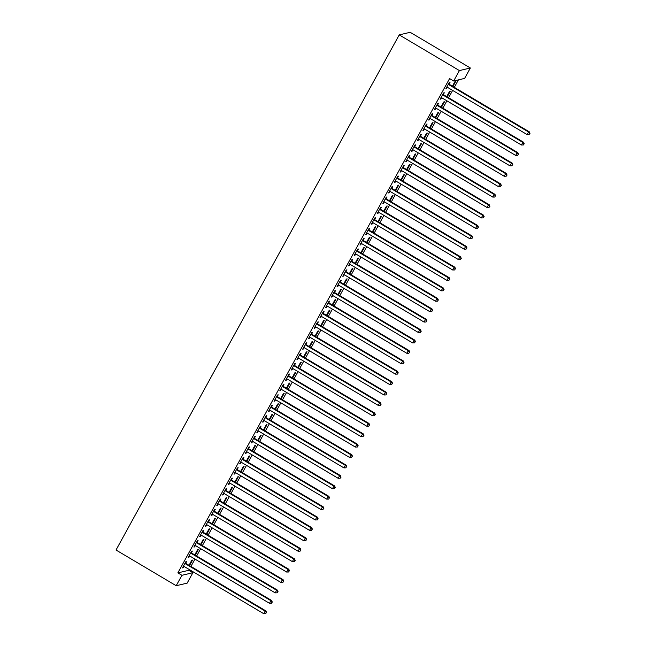 <?xml version="1.0" encoding="UTF-8"?>
<svg xmlns="http://www.w3.org/2000/svg" width="646" height="646" viewBox="0 0 646 646"><rect width="100%" height="100%" fill="white"/><g stroke="black" fill="none" stroke-linecap="round" stroke-linejoin="round"><path stroke-width="0.97" d="M177.844 572.881L181.922 575.303L176.196 585.72L116.022 550.021L399.228 34.884L410.178 32.3L470.353 67.992L464.627 78.408L453.67 80.992L449.592 78.57L177.844 572.881L188.793 570.305L189.238 569.506M190.917 566.437L194.963 559.089M196.642 556.02L200.688 548.672M202.376 545.604L206.413 538.255M208.101 535.195L212.138 527.847M213.826 524.778L217.864 517.43M219.551 514.361L223.589 507.013M225.276 503.945L229.314 496.596M231.002 493.528L235.039 486.18M236.727 483.119L240.764 475.763M242.452 472.702L246.489 465.354M248.177 462.286L252.223 454.937M253.902 451.869L257.948 444.521M259.627 441.452L263.673 434.104M265.353 431.035L269.398 423.687M271.086 420.627L275.123 413.27M276.811 410.21L280.849 402.862M282.536 399.793L286.574 392.445M288.261 389.376L292.299 382.028M293.987 378.96L298.024 371.611M299.712 368.543L303.749 361.195M305.437 358.134L309.474 350.786M311.162 347.718L315.2 340.369M316.887 337.301L320.933 329.953M322.612 326.884L326.658 319.536M328.338 316.467L332.383 309.119M334.071 306.059L338.108 298.702M339.796 295.642L343.834 288.294M345.521 285.225L349.559 277.877M351.246 274.808L355.284 267.46M356.972 264.392L361.009 257.043M362.697 253.975L366.734 246.627M368.422 243.566L372.459 236.21M374.147 233.149L378.185 225.801M379.872 222.733L383.918 215.384M385.597 212.316L389.643 204.968M391.323 201.899L395.368 194.551M397.048 191.482L401.093 184.134M402.781 181.074L406.819 173.726M408.506 170.657L412.544 163.309M414.231 160.24L418.269 152.892M419.957 149.824L423.994 142.475M425.682 139.407L429.719 132.059M431.407 128.99L435.444 121.642M437.132 118.581L441.17 111.233M442.857 108.165L446.895 100.816M448.582 97.748L452.628 90.4M454.308 87.331L458.41 79.878M188.793 570.305L192.879 572.719L187.146 583.136L176.196 585.72M195.237 555.189L198.274 549.665L197.531 549.835L194.753 554.898M191.426 552.742L192.355 551.062L191.612 551.232L188.18 557.482L188.915 557.312L189.666 555.948M206.688 534.355L209.724 528.832L208.989 529.009L206.203 534.064M202.876 531.916L203.805 530.229L203.062 530.406L199.63 536.648L200.373 536.479L201.116 535.122M218.138 513.53L221.174 508.006L220.439 508.176L217.654 513.239M214.327 511.083L215.255 509.395L214.52 509.573L211.08 515.823L211.823 515.645L212.566 514.289M229.596 492.696L232.633 487.173L231.89 487.342L229.104 492.405M225.785 490.249L226.706 488.57L225.971 488.739L222.531 494.989L223.274 494.82L224.017 493.455M241.047 471.863L244.083 466.339L243.34 466.517L240.562 471.58M237.235 469.424L238.164 467.736L237.421 467.914L233.981 474.164L234.724 473.986L235.475 472.63M252.497 451.037L255.533 445.514L254.79 445.683L252.013 450.747M248.686 448.59L249.614 446.903L248.871 447.08L245.44 453.33L246.174 453.153L246.925 451.796M263.948 430.204L266.984 424.68L266.241 424.858L263.463 429.913M260.136 427.765L261.065 426.077L260.322 426.247L256.89 432.497L257.625 432.327L258.376 430.963M275.398 409.37L278.434 403.847L277.699 404.025L274.913 409.088M271.586 406.932L272.515 405.244L271.772 405.422L268.34 411.672L269.083 411.494L269.826 410.137M286.848 388.545L289.884 383.021L289.15 383.191L286.364 388.254M283.037 386.098L283.965 384.41L283.231 384.588L279.791 390.838L280.534 390.66L281.276 389.304M298.307 367.711L301.343 362.188L300.6 362.366L297.814 367.421M294.495 365.273L295.416 363.585L294.681 363.755L291.241 370.005L291.984 369.835L292.727 368.47M309.757 346.878L312.793 341.354L312.05 341.532L309.272 346.595M305.946 344.439L306.874 342.751L306.131 342.929L302.691 349.179L303.434 349.001L304.185 347.645M321.207 326.052L324.244 320.529L323.501 320.699L320.723 325.762M317.396 323.606L318.325 321.926L317.582 322.096L314.15 328.346L314.885 328.168L315.636 326.811M332.658 305.219L335.694 299.696L334.951 299.873L332.173 304.928M328.846 302.78L329.775 301.093L329.032 301.262L325.6 307.512L326.335 307.343L327.086 305.978M344.108 284.385L347.144 278.862L346.409 279.04L343.624 284.103M340.297 281.947L341.225 280.259L340.482 280.437L337.05 286.687L337.793 286.509L338.536 285.152M355.558 263.56L358.595 258.037L357.86 258.206L355.074 263.269M351.755 261.113L352.676 259.434L351.941 259.603L348.501 265.853L349.244 265.676L349.987 264.319M367.017 242.726L370.053 237.203L369.31 237.381L366.524 242.436M363.205 240.288L364.126 238.6L363.391 238.778L359.951 245.02L360.694 244.85L361.445 243.485M378.467 221.893L381.503 216.37L380.76 216.547L377.983 221.61M374.656 219.454L375.584 217.767L374.841 217.944L371.41 224.194L372.144 224.017L372.895 222.66M389.918 201.067L392.954 195.544L392.211 195.714L389.433 200.777M386.106 198.621L387.035 196.941L386.292 197.111L382.86 203.361L383.595 203.191L384.346 201.827M401.368 180.234L404.404 174.711L403.661 174.888L400.883 179.943M397.556 177.795L398.485 176.108L397.742 176.285L394.31 182.527L395.053 182.358L395.796 181.001M412.818 159.4L415.854 153.885L415.12 154.055L412.334 159.118M409.007 156.962L409.935 155.274L409.201 155.452L405.761 161.702L406.504 161.524L407.246 160.168M424.269 138.575L427.305 133.052L426.57 133.221L423.784 138.284M420.465 136.128L421.386 134.449L420.651 134.618L417.211 140.868L417.954 140.699L418.697 139.334M435.727 117.742L438.763 112.218L438.02 112.396L435.234 117.459M431.916 115.303L432.836 113.615L432.101 113.793L428.661 120.043L429.404 119.865L430.155 118.509M447.177 96.916L450.214 91.393L449.471 91.562L446.693 96.625M443.366 94.469L444.295 92.782L443.552 92.959L440.12 99.209L440.855 99.032L441.606 97.675M449.091 84.053L450.02 82.373L449.277 82.543L445.845 88.793L446.58 88.615L447.331 87.258M452.903 86.499L455.939 80.976L455.196 81.146L452.418 86.209M437.641 104.886L438.569 103.198L437.827 103.376L434.387 109.626L435.129 109.449L435.88 108.092M441.452 107.325L444.488 101.802L443.745 101.979L440.968 107.042M426.19 125.72L427.111 124.032L426.376 124.202L422.936 130.452L423.679 130.282L424.422 128.917M430.002 128.158L433.038 122.635L432.295 122.813L429.509 127.868M414.732 146.545L415.661 144.857L414.926 145.035L411.486 151.285L412.229 151.107L412.972 149.751M418.543 148.992L421.58 143.469L420.845 143.638L418.059 148.701M403.282 167.379L404.21 165.691L403.467 165.869L400.035 172.119L400.778 171.941L401.521 170.584M407.093 169.817L410.129 164.294L409.394 164.472L406.609 169.535M391.831 188.212L392.76 186.524L392.017 186.694L388.585 192.944L389.32 192.774L390.071 191.41M395.643 190.651L398.679 185.127L397.936 185.305L395.158 190.36M380.381 209.038L381.31 207.35L380.567 207.528L377.135 213.778L377.87 213.6L378.621 212.243M384.192 211.484L387.229 205.961L386.486 206.131L383.708 211.194M368.931 229.871L369.859 228.183L369.116 228.361L365.676 234.611L366.419 234.433L367.17 233.077M372.742 232.31L375.778 226.786L375.035 226.964L372.257 232.027M357.48 250.705L358.401 249.017L357.666 249.186L354.226 255.436L354.969 255.267L355.712 253.902M361.292 253.143L364.328 247.62L363.585 247.798L360.799 252.852M346.022 271.53L346.95 269.842L346.216 270.02L342.776 276.27L343.519 276.092L344.261 274.736M349.833 273.977L352.869 268.453L352.135 268.623L349.349 273.686M334.571 292.363L335.5 290.676L334.757 290.853L331.325 297.103L332.068 296.926L332.811 295.569M338.383 294.802L341.419 289.279L340.684 289.456L337.898 294.519M323.121 313.189L324.05 311.509L323.307 311.679L319.875 317.929L320.61 317.759L321.361 316.395M326.933 315.636L329.969 310.112L329.226 310.282L326.448 315.345M311.671 334.022L312.599 332.335L311.856 332.512L308.425 338.762L309.159 338.585L309.91 337.228M315.482 336.469L318.518 330.946L317.775 331.115L314.998 336.178M300.22 354.856L301.149 353.168L300.406 353.346L296.966 359.588L297.709 359.418L298.46 358.062M304.032 357.295L307.068 351.771L306.325 351.949L303.539 357.004M288.77 375.681L289.691 374.002L288.956 374.171L285.516 380.421L286.259 380.252L287.002 378.887M292.573 378.128L295.61 372.605L294.875 372.774L292.089 377.837M277.312 396.515L278.24 394.827L277.505 395.005L274.065 401.255L274.808 401.077L275.551 399.721M281.123 398.953L284.159 393.43L283.424 393.608L280.639 398.671M265.861 417.348L266.79 415.661L266.047 415.838L262.615 422.08L263.358 421.911L264.101 420.554M269.673 419.787L272.709 414.264L271.966 414.441L269.188 419.496M254.411 438.174L255.34 436.494L254.597 436.664L251.165 442.914L251.9 442.736L252.651 441.38M258.222 440.62L261.259 435.097L260.516 435.267L257.738 440.33M242.961 459.007L243.889 457.32L243.146 457.497L239.714 463.747L240.449 463.57L241.2 462.213M246.772 461.446L249.808 455.923L249.065 456.1L246.287 461.163M231.51 479.841L232.431 478.153L231.696 478.323L228.256 484.573L228.999 484.403L229.75 483.038M235.322 482.279L238.358 476.756L237.615 476.934L234.829 481.989M220.06 500.666L220.98 498.987L220.246 499.156L216.806 505.406L217.549 505.229L218.291 503.872M223.863 503.113L226.899 497.59L226.165 497.759L223.379 502.822M208.601 521.5L209.53 519.812L208.787 519.99L205.355 526.24L206.098 526.062L206.841 524.705M212.413 523.938L215.449 518.415L214.714 518.593L211.928 523.656M197.151 542.333L198.08 540.645L197.337 540.815L193.905 547.065L194.64 546.896L195.391 545.531M200.963 544.772L203.999 539.248L203.256 539.426L200.478 544.481M185.701 563.159L186.629 561.471L185.886 561.649L182.455 567.899L183.189 567.721L183.94 566.364M189.512 565.605L192.548 560.082L191.805 560.252L189.028 565.315M181.922 575.303L192.879 572.719M453.67 80.992L459.403 70.576L399.228 34.884M470.353 67.992L459.403 70.576M446.095 88.332L446.58 88.615M440.37 98.749L440.855 99.032M434.645 109.158L435.129 109.449M428.92 119.575L429.404 119.865M423.195 129.991L423.679 130.282M417.469 140.408L417.954 140.699M411.744 150.825L412.229 151.107M406.019 161.242L406.504 161.524M400.286 171.65L400.778 171.941M394.561 182.067L395.053 182.358M388.835 192.484L389.32 192.774M383.11 202.901L383.595 203.191M377.385 213.317L377.87 213.6M371.66 223.726L372.144 224.017M365.935 234.143L366.419 234.433M360.21 244.559L360.694 244.85M354.484 254.976L354.969 255.267M348.759 265.393L349.244 265.676M343.034 275.81L343.519 276.092M337.309 286.218L337.793 286.509M331.576 296.635L332.068 296.926M325.85 307.052L326.335 307.343M320.125 317.469L320.61 317.759M314.4 327.885L314.885 328.168M308.675 338.302L309.159 338.585M302.95 348.711L303.434 349.001M297.225 359.128L297.709 359.418M291.499 369.544L291.984 369.835M285.774 379.961L286.259 380.252M280.049 390.378L280.534 390.66M274.324 400.786L274.808 401.077M268.591 411.203L269.083 411.494M262.865 421.62L263.358 421.911M257.14 432.037L257.625 432.327M251.415 442.453L251.9 442.736M245.69 452.87L246.174 453.153M239.965 463.279L240.449 463.57M234.24 473.696L234.724 473.986M228.514 484.112L228.999 484.403M222.789 494.529L223.274 494.82M217.064 504.946L217.549 505.229M211.339 515.363L211.823 515.645M205.614 525.771L206.098 526.062M199.88 536.188L200.373 536.479M194.155 546.605L194.64 546.896M188.43 557.022L188.915 557.312M182.705 567.438L183.189 567.721M448.348 84.23L448.469 84.384A1.203 1.171 -103.3 0 0 448.808 84.683L528.565 131.994L527.128 134.594L447.371 87.283A1.203 1.171 -103.3 0 0 446.951 87.137L446.766 87.105M448.712 83.568L449.204 84.206A1.203 1.171 -103.3 0 0 449.543 84.505L529.3 131.816L528.565 131.994L529.68 133.504L529.106 134.546L529.68 133.504M529.978 133.439L529.3 131.816M527.128 134.594L529.106 134.546M442.623 94.647L442.744 94.792A1.203 1.171 -103.3 0 0 443.083 95.099L522.832 142.403L521.403 145.011L441.646 97.699A1.203 1.171 -103.3 0 0 441.226 97.546L441.04 97.522M442.986 93.985L443.479 94.623A1.203 1.171 -103.3 0 0 443.818 94.922L523.575 142.233L522.832 142.403L523.954 143.921L523.381 144.962L523.954 143.921M524.253 143.848L523.575 142.233M521.403 145.011L523.381 144.962M436.898 105.064L437.019 105.209A1.203 1.171 -103.3 0 0 437.358 105.508L517.107 152.819L515.678 155.428L435.921 108.116A1.203 1.171 -103.3 0 0 435.501 107.963L435.315 107.939M437.261 104.402L437.754 105.04A1.203 1.171 -103.3 0 0 438.093 105.338L517.85 152.65L517.107 152.819L518.229 154.337L517.656 155.379L518.229 154.337M518.528 154.265L517.85 152.65M515.678 155.428L517.656 155.379M431.173 115.472L431.286 115.626A1.203 1.171 -103.3 0 0 431.625 115.925L511.382 163.236L509.952 165.844L430.196 118.533A1.203 1.171 -103.3 0 0 429.776 118.379L429.59 118.355M431.536 114.81L432.029 115.448A1.203 1.171 -103.3 0 0 432.368 115.755L512.125 163.067L511.382 163.236L512.504 164.754L511.931 165.796L512.504 164.754M512.795 164.682L512.125 163.067M509.952 165.844L511.931 165.796M425.448 125.889L425.561 126.043A1.203 1.171 -103.3 0 0 425.9 126.341L505.657 173.653L504.227 176.253L424.47 128.95A1.203 1.171 -103.3 0 0 424.051 128.796L423.865 128.772M425.811 125.227L426.303 125.865A1.203 1.171 -103.3 0 0 426.643 126.172L506.399 173.475L505.657 173.653L506.779 175.171L506.206 176.213L506.779 175.171M507.07 175.098L506.399 173.475M504.227 176.253L506.206 176.213M419.722 136.306L419.835 136.459A1.203 1.171 -103.3 0 0 420.175 136.758L499.931 184.07L498.502 186.67L418.745 139.358A1.203 1.171 -103.3 0 0 418.325 139.213L418.14 139.181M420.086 135.644L420.578 136.282A1.203 1.171 -103.3 0 0 420.917 136.581L500.674 183.892L499.931 184.07L501.054 185.58L500.48 186.621L501.054 185.58M501.344 185.515L500.674 183.892M498.502 186.67L500.48 186.621M413.997 146.723L414.11 146.868A1.203 1.171 -103.3 0 0 414.449 147.175L494.206 194.486L492.777 197.087L413.02 149.775A1.203 1.171 -103.3 0 0 412.6 149.63L412.414 149.597M414.361 146.061L414.853 146.699A1.203 1.171 -103.3 0 0 415.192 146.997L494.949 194.309L494.206 194.486L495.329 195.996L494.755 197.038L495.329 195.996M495.619 195.932L494.949 194.309M492.777 197.087L494.755 197.038M408.272 157.139L408.385 157.285A1.203 1.171 -103.3 0 0 408.724 157.592L488.481 204.895L487.052 207.503L407.295 160.192A1.203 1.171 -103.3 0 0 406.875 160.038L406.689 160.014M408.635 156.477L409.128 157.115A1.203 1.171 -103.3 0 0 409.467 157.414L489.224 204.725L488.481 204.895L489.595 206.413L489.03 207.455L489.595 206.413M489.894 206.34L489.224 204.725M487.052 207.503L489.03 207.455M402.547 167.556L402.66 167.702A1.203 1.171 -103.3 0 0 402.999 168L482.756 215.312L481.327 217.92L401.57 170.609A1.203 1.171 -103.3 0 0 401.142 170.455L400.964 170.431M402.91 166.894L403.403 167.532A1.203 1.171 -103.3 0 0 403.742 167.831L483.499 215.142L482.756 215.312L483.87 216.83L483.297 217.872L483.87 216.83M484.169 216.757L483.499 215.142M481.327 217.92L483.297 217.872M396.822 177.965L396.935 178.118A1.203 1.171 -103.3 0 0 397.274 178.417L477.031 225.729L475.601 228.337L395.845 181.025A1.203 1.171 -103.3 0 0 395.417 180.872L395.239 180.848M397.185 177.303L397.678 177.941A1.203 1.171 -103.3 0 0 398.017 178.248L477.765 225.551L477.031 225.729L478.145 227.247L477.572 228.288L478.145 227.247M478.444 227.174L477.765 225.551M475.601 228.337L477.572 228.288M391.088 188.382L391.21 188.535A1.203 1.171 -103.3 0 0 391.549 188.834L471.305 236.145L469.868 238.745L390.119 191.442A1.203 1.171 -103.3 0 0 389.691 191.289L389.514 191.264M391.46 187.72L391.944 188.357A1.203 1.171 -103.3 0 0 392.284 188.656L472.04 235.968L471.305 236.145L472.42 237.663L471.846 238.705L472.42 237.663M472.719 237.591L472.04 235.968M469.868 238.745L471.846 238.705M385.363 198.798L385.484 198.952A1.203 1.171 -103.3 0 0 385.824 199.251L465.58 246.562L464.143 249.162L384.386 201.851A1.203 1.171 -103.3 0 0 383.966 201.705L383.781 201.673M385.727 198.136L386.219 198.774A1.203 1.171 -103.3 0 0 386.558 199.073L466.315 246.384L465.58 246.562L466.695 248.072L466.121 249.114L466.695 248.072M466.993 248.007L466.315 246.384M464.143 249.162L466.121 249.114M379.638 209.215L379.759 209.361A1.203 1.171 -103.3 0 0 380.098 209.667L459.855 256.979L458.418 259.579L378.661 212.268A1.203 1.171 -103.3 0 0 378.241 212.122L378.055 212.09M380.001 208.553L380.494 209.191A1.203 1.171 -103.3 0 0 380.833 209.49L460.59 256.801L459.855 256.979L460.969 258.489L460.396 259.53L460.969 258.489M461.268 258.424L460.59 256.801M458.418 259.579L460.396 259.53M373.913 219.632L374.034 219.777A1.203 1.171 -103.3 0 0 374.373 220.084L454.122 267.387L452.693 269.996L372.936 222.684A1.203 1.171 -103.3 0 0 372.516 222.531L372.33 222.507M374.276 218.97L374.769 219.608A1.203 1.171 -103.3 0 0 375.108 219.906L454.865 267.218L454.122 267.387L455.244 268.906L454.671 269.947L455.244 268.906M455.543 268.833L454.865 267.218M452.693 269.996L454.671 269.947M368.188 230.041L368.301 230.194A1.203 1.171 -103.3 0 0 368.64 230.493L448.397 277.804L446.967 280.412L367.211 233.101A1.203 1.171 -103.3 0 0 366.791 232.948L366.605 232.923M368.551 229.378L369.044 230.016A1.203 1.171 -103.3 0 0 369.383 230.323L449.14 277.635L448.397 277.804L449.519 279.322L448.946 280.364L449.519 279.322M449.818 279.25L449.14 277.635M446.967 280.412L448.946 280.364M362.463 240.457L362.576 240.611A1.203 1.171 -103.3 0 0 362.915 240.91L442.672 288.221L441.242 290.821L361.485 243.518A1.203 1.171 -103.3 0 0 361.066 243.364L360.88 243.34M362.826 239.795L363.318 240.433A1.203 1.171 -103.3 0 0 363.658 240.74L443.414 288.043L442.672 288.221L443.794 289.739L443.221 290.781L443.794 289.739M444.085 289.666L443.414 288.043M441.242 290.821L443.221 290.781M356.737 250.874L356.85 251.028A1.203 1.171 -103.3 0 0 357.19 251.326L436.946 298.638L435.517 301.238L355.76 253.926A1.203 1.171 -103.3 0 0 355.34 253.781L355.155 253.749M357.101 250.212L357.593 250.85A1.203 1.171 -103.3 0 0 357.932 251.149L437.689 298.46L436.946 298.638L438.069 300.148L437.495 301.189L438.069 300.148M438.359 300.083L437.689 298.46M435.517 301.238L437.495 301.189M351.012 261.291L351.125 261.444A1.203 1.171 -103.3 0 0 351.464 261.743L431.221 309.054L429.792 311.655L350.035 264.343A1.203 1.171 -103.3 0 0 349.615 264.198L349.429 264.166M351.376 260.629L351.868 261.267A1.203 1.171 -103.3 0 0 352.207 261.565L431.964 308.877L431.221 309.054L432.344 310.565L431.77 311.606L432.344 310.565M432.634 310.5L431.964 308.877M429.792 311.655L431.77 311.606M345.287 271.708L345.4 271.853A1.203 1.171 -103.3 0 0 345.739 272.16L425.496 319.463L424.067 322.071L344.31 274.76A1.203 1.171 -103.3 0 0 343.89 274.607L343.704 274.582M345.65 271.045L346.143 271.683A1.203 1.171 -103.3 0 0 346.482 271.982L426.239 319.294L425.496 319.463L426.618 320.981L426.045 322.023L426.618 320.981M426.909 320.909L426.239 319.294M424.067 322.071L426.045 322.023M339.562 282.124L339.675 282.27A1.203 1.171 -103.3 0 0 340.014 282.568L419.771 329.88L418.342 332.488L338.585 285.177A1.203 1.171 -103.3 0 0 338.165 285.023L337.979 284.999M339.925 281.462L340.418 282.1A1.203 1.171 -103.3 0 0 340.757 282.399L420.514 329.71L419.771 329.88L420.885 331.398L420.32 332.44L420.885 331.398M421.184 331.325L420.514 329.71M418.342 332.488L420.32 332.44M333.837 292.533L333.95 292.686A1.203 1.171 -103.3 0 0 334.289 292.985L414.046 340.297L412.616 342.905L332.86 295.593A1.203 1.171 -103.3 0 0 332.432 295.44L332.254 295.416M334.2 291.871L334.693 292.509A1.203 1.171 -103.3 0 0 335.032 292.816L414.78 340.127L414.046 340.297L415.16 341.815L414.587 342.856L415.16 341.815M415.459 341.742L414.78 340.127M412.616 342.905L414.587 342.856M328.111 302.95L328.225 303.103A1.203 1.171 -103.3 0 0 328.564 303.402L408.32 350.713L406.883 353.314L327.134 306.01A1.203 1.171 -103.3 0 0 326.706 305.857L326.529 305.833M328.475 302.288L328.967 302.926A1.203 1.171 -103.3 0 0 329.307 303.232L409.055 350.536L408.32 350.713L409.435 352.231L408.861 353.273L409.435 352.231M409.734 352.159L409.055 350.536M406.883 353.314L408.861 353.273M322.378 313.367L322.499 313.52A1.203 1.171 -103.3 0 0 322.839 313.819L402.595 361.13L401.158 363.73L321.409 316.419A1.203 1.171 -103.3 0 0 320.981 316.274L320.804 316.241M322.75 312.704L323.234 313.342A1.203 1.171 -103.3 0 0 323.573 313.641L403.33 360.952L402.595 361.13L403.71 362.64L403.136 363.682L403.71 362.64M404.008 362.576L403.33 360.952M401.158 363.73L403.136 363.682M316.653 323.783L316.774 323.929A1.203 1.171 -103.3 0 0 317.113 324.235L396.87 371.547L395.433 374.147L315.676 326.836A1.203 1.171 -103.3 0 0 315.256 326.69L315.07 326.658M317.016 323.121L317.509 323.759A1.203 1.171 -103.3 0 0 317.848 324.058L397.605 371.369L396.87 371.547L397.984 373.057L397.411 374.099L397.984 373.057M398.283 372.992L397.605 371.369M395.433 374.147L397.411 374.099M310.928 334.2L311.049 334.345A1.203 1.171 -103.3 0 0 311.388 334.652L391.145 381.956L389.708 384.564L309.951 337.252A1.203 1.171 -103.3 0 0 309.531 337.099L309.345 337.075M311.291 333.538L311.784 334.176A1.203 1.171 -103.3 0 0 312.123 334.475L391.88 381.786L391.145 381.956L392.259 383.474L391.686 384.515L392.259 383.474M392.558 383.401L391.88 381.786M389.708 384.564L391.686 384.515M305.203 344.617L305.324 344.762A1.203 1.171 -103.3 0 0 305.663 345.061L385.412 392.372L383.982 394.981L304.226 347.669A1.203 1.171 -103.3 0 0 303.806 347.516L303.62 347.491M305.566 343.955L306.059 344.593A1.203 1.171 -103.3 0 0 306.398 344.891L386.155 392.203L385.412 392.372L386.534 393.89L385.961 394.932L386.534 393.89M386.833 393.818L386.155 392.203M383.982 394.981L385.961 394.932M299.478 355.025L299.591 355.179A1.203 1.171 -103.3 0 0 299.93 355.478L379.686 402.789L378.257 405.397L298.5 358.086A1.203 1.171 -103.3 0 0 298.081 357.932L297.895 357.908M299.841 354.363L300.333 355.001A1.203 1.171 -103.3 0 0 300.673 355.308L380.429 402.611L379.686 402.789L380.809 404.307L380.236 405.349L380.809 404.307M381.1 404.235L380.429 402.611M378.257 405.397L380.236 405.349M293.752 365.442L293.865 365.596A1.203 1.171 -103.3 0 0 294.205 365.894L373.961 413.206L372.532 415.806L292.775 368.503A1.203 1.171 -103.3 0 0 292.355 368.349L292.17 368.325M294.116 364.78L294.608 365.418A1.203 1.171 -103.3 0 0 294.947 365.717L374.704 413.028L373.961 413.206L375.084 414.724L374.51 415.766L375.084 414.724M375.374 414.651L374.704 413.028M372.532 415.806L374.51 415.766M288.027 375.859L288.14 376.012A1.203 1.171 -103.3 0 0 288.479 376.311L368.236 423.623L366.807 426.223L287.05 378.911A1.203 1.171 -103.3 0 0 286.63 378.766L286.444 378.734M288.391 375.197L288.883 375.835A1.203 1.171 -103.3 0 0 289.222 376.134L368.979 423.445L368.236 423.623L369.359 425.133L368.785 426.174L369.359 425.133M369.649 425.068L368.979 423.445M366.807 426.223L368.785 426.174M282.302 386.276L282.415 386.421A1.203 1.171 -103.3 0 0 282.754 386.728L362.511 434.039L361.082 436.639L281.325 389.328A1.203 1.171 -103.3 0 0 280.905 389.183L280.719 389.15M282.665 385.614L283.158 386.251A1.203 1.171 -103.3 0 0 283.497 386.55L363.254 433.862L362.511 434.039L363.633 435.549L363.06 436.591L363.633 435.549M363.924 435.485L363.254 433.862M361.082 436.639L363.06 436.591M276.577 396.692L276.69 396.838A1.203 1.171 -103.3 0 0 277.029 397.145L356.786 444.448L355.357 447.056L275.6 399.745A1.203 1.171 -103.3 0 0 275.18 399.591L274.994 399.567M276.94 396.03L277.433 396.668A1.203 1.171 -103.3 0 0 277.772 396.967L357.529 444.278L356.786 444.448L357.9 445.966L357.335 447.008L357.9 445.966M358.199 445.893L357.529 444.278M355.357 447.056L357.335 447.008M270.852 407.101L270.965 407.255A1.203 1.171 -103.3 0 0 271.304 407.553L351.061 454.865L349.631 457.473L269.875 410.162A1.203 1.171 -103.3 0 0 269.447 410.008L269.269 409.984M271.215 406.439L271.708 407.077A1.203 1.171 -103.3 0 0 272.047 407.384L351.804 454.695L351.061 454.865L352.175 456.383L351.602 457.425L352.175 456.383M352.474 456.31L351.804 454.695M349.631 457.473L351.602 457.425M265.126 417.518L265.24 417.671A1.203 1.171 -103.3 0 0 265.579 417.97L345.335 465.282L343.906 467.882L264.149 420.578A1.203 1.171 -103.3 0 0 263.721 420.425L263.544 420.401M265.49 416.856L265.982 417.494A1.203 1.171 -103.3 0 0 266.322 417.8L346.07 465.104L345.335 465.282L346.45 466.8L345.876 467.841L346.45 466.8M346.749 466.727L346.07 465.104M343.906 467.882L345.876 467.841M259.393 427.935L259.514 428.088A1.203 1.171 -103.3 0 0 259.853 428.387L339.61 475.698L338.173 478.298L258.424 430.987A1.203 1.171 -103.3 0 0 257.996 430.842L257.819 430.809M259.765 427.272L260.249 427.91A1.203 1.171 -103.3 0 0 260.588 428.209L340.345 475.521L339.61 475.698L340.725 477.208L340.151 478.25L340.725 477.208M341.023 477.144L340.345 475.521M338.173 478.298L340.151 478.25M253.668 438.351L253.789 438.505A1.203 1.171 -103.3 0 0 254.128 438.804L333.885 486.115L332.448 488.715L252.691 441.404A1.203 1.171 -103.3 0 0 252.271 441.258L252.085 441.226M254.031 437.689L254.524 438.327A1.203 1.171 -103.3 0 0 254.863 438.626L334.62 485.937L333.885 486.115L334.999 487.625L334.426 488.667L334.999 487.625M335.298 487.56L334.62 485.937M332.448 488.715L334.426 488.667M247.943 448.768L248.064 448.913A1.203 1.171 -103.3 0 0 248.403 449.22L328.16 496.524L326.723 499.132L246.966 451.82A1.203 1.171 -103.3 0 0 246.546 451.667L246.36 451.643M248.306 448.106L248.799 448.744A1.203 1.171 -103.3 0 0 249.138 449.043L328.895 496.354L328.16 496.524L329.274 498.042L328.701 499.083L329.274 498.042M329.573 497.969L328.895 496.354M326.723 499.132L328.701 499.083M242.218 459.185L242.339 459.33A1.203 1.171 -103.3 0 0 242.678 459.629L322.427 506.94L320.997 509.549L241.241 462.237A1.203 1.171 -103.3 0 0 240.821 462.084L240.635 462.06M242.581 458.523L243.074 459.161A1.203 1.171 -103.3 0 0 243.413 459.459L323.17 506.771L322.427 506.94L323.549 508.459L322.976 509.5L323.549 508.459M323.848 508.386L323.17 506.771M320.997 509.549L322.976 509.5M236.493 469.594L236.606 469.747A1.203 1.171 -103.3 0 0 236.945 470.046L316.702 517.357L315.272 519.965L235.515 472.654A1.203 1.171 -103.3 0 0 235.096 472.501L234.91 472.476M236.856 468.931L237.348 469.569A1.203 1.171 -103.3 0 0 237.688 469.876L317.444 517.188L316.702 517.357L317.824 518.875L317.251 519.917L317.824 518.875M318.123 518.803L317.444 517.188M315.272 519.965L317.251 519.917M230.767 480.01L230.88 480.164A1.203 1.171 -103.3 0 0 231.22 480.462L310.976 527.774L309.547 530.374L229.79 483.071A1.203 1.171 -103.3 0 0 229.37 482.917L229.185 482.893M231.131 479.348L231.623 479.986A1.203 1.171 -103.3 0 0 231.962 480.293L311.719 527.596L310.976 527.774L312.099 529.292L311.525 530.334L312.099 529.292M312.389 529.219L311.719 527.596M309.547 530.374L311.525 530.334M225.042 490.427L225.155 490.58A1.203 1.171 -103.3 0 0 225.494 490.879L305.251 538.191L303.822 540.791L224.065 493.479A1.203 1.171 -103.3 0 0 223.645 493.334L223.459 493.302M225.406 489.765L225.898 490.403A1.203 1.171 -103.3 0 0 226.237 490.702L305.994 538.013L305.251 538.191L306.374 539.701L305.8 540.742L306.374 539.701M306.664 539.636L305.994 538.013M303.822 540.791L305.8 540.742M219.317 500.844L219.43 500.989A1.203 1.171 -103.3 0 0 219.769 501.296L299.526 548.607L298.097 551.208L218.34 503.896A1.203 1.171 -103.3 0 0 217.92 503.751L217.734 503.718M219.68 500.182L220.173 500.82A1.203 1.171 -103.3 0 0 220.512 501.118L300.269 548.43L299.526 548.607L300.648 550.117L300.075 551.159L300.648 550.117M300.939 550.053L300.269 548.43M298.097 551.208L300.075 551.159M213.592 511.261L213.705 511.406A1.203 1.171 -103.3 0 0 214.044 511.713L293.801 559.016L292.372 561.624L212.615 514.313A1.203 1.171 -103.3 0 0 212.195 514.159L212.009 514.135M213.955 510.598L214.448 511.236A1.203 1.171 -103.3 0 0 214.787 511.535L294.544 558.847L293.801 559.016L294.923 560.534L294.35 561.576L294.923 560.534M295.214 560.462L294.544 558.847M292.372 561.624L294.35 561.576M207.867 521.677L207.98 521.823A1.203 1.171 -103.3 0 0 208.319 522.121L288.076 569.433L286.646 572.041L206.89 524.73A1.203 1.171 -103.3 0 0 206.47 524.576L206.284 524.552M208.23 521.015L208.723 521.653A1.203 1.171 -103.3 0 0 209.062 521.952L288.819 569.263L288.076 569.433L289.19 570.951L288.625 571.993L289.19 570.951M289.489 570.878L288.819 569.263M286.646 572.041L288.625 571.993M202.141 532.086L202.255 532.239A1.203 1.171 -103.3 0 0 202.594 532.538L282.35 579.85L280.921 582.458L201.164 535.146A1.203 1.171 -103.3 0 0 200.736 534.993L200.559 534.969M202.505 531.424L202.997 532.062A1.203 1.171 -103.3 0 0 203.337 532.369L283.093 579.672L282.35 579.85L283.465 581.368L282.891 582.409L283.465 581.368M283.764 581.295L283.093 579.672M280.921 582.458L282.891 582.409M196.416 542.503L196.529 542.656A1.203 1.171 -103.3 0 0 196.869 542.955L276.625 590.266L275.188 592.867L195.439 545.563A1.203 1.171 -103.3 0 0 195.011 545.41L194.834 545.385M196.78 541.841L197.272 542.478A1.203 1.171 -103.3 0 0 197.611 542.777L277.36 590.089L276.625 590.266L277.74 591.784L277.166 592.826L277.74 591.784M278.038 591.712L277.36 590.089M275.188 592.867L277.166 592.826M190.683 552.919L190.804 553.073A1.203 1.171 -103.3 0 0 191.143 553.372L270.9 600.683L269.463 603.283L189.714 555.972A1.203 1.171 -103.3 0 0 189.286 555.826L189.108 555.794M191.054 552.257L191.539 552.895A1.203 1.171 -103.3 0 0 191.878 553.194L271.635 600.505L270.9 600.683L272.014 602.193L271.441 603.235L272.014 602.193M272.313 602.129L271.635 600.505M269.463 603.283L271.441 603.235M184.958 563.336L185.079 563.482A1.203 1.171 -103.3 0 0 185.418 563.788L265.175 611.1L263.738 613.7L183.981 566.389A1.203 1.171 -103.3 0 0 183.561 566.243L183.375 566.211M185.321 562.674L185.814 563.312A1.203 1.171 -103.3 0 0 186.153 563.611L265.91 610.922L265.175 611.1L266.289 612.61L265.716 613.652L266.289 612.61M266.588 612.545L265.91 610.922M263.738 613.7L265.716 613.652M448.469 84.384L449.204 84.206M448.808 84.683L449.543 84.505M442.744 94.792L443.479 94.623M443.083 95.099L443.818 94.922M437.019 105.209L437.754 105.04M437.358 105.508L438.093 105.338M431.286 115.626L432.029 115.448M431.625 115.925L432.368 115.755M425.561 126.043L426.303 125.865M425.9 126.341L426.643 126.172M419.835 136.459L420.578 136.282M420.175 136.758L420.917 136.581M414.11 146.868L414.853 146.699M414.449 147.175L415.192 146.997M408.385 157.285L409.128 157.115M408.724 157.592L409.467 157.414M402.66 167.702L403.403 167.532M402.999 168L403.742 167.831M396.935 178.118L397.678 177.941M397.274 178.417L398.017 178.248M391.21 188.535L391.944 188.357M391.549 188.834L392.284 188.656M385.484 198.952L386.219 198.774M385.824 199.251L386.558 199.073M379.759 209.361L380.494 209.191M380.098 209.667L380.833 209.49M374.034 219.777L374.769 219.608M374.373 220.084L375.108 219.906M368.301 230.194L369.044 230.016M368.64 230.493L369.383 230.323M362.576 240.611L363.318 240.433M362.915 240.91L363.658 240.74M356.85 251.028L357.593 250.85M357.19 251.326L357.932 251.149M351.125 261.444L351.868 261.267M351.464 261.743L352.207 261.565M345.4 271.853L346.143 271.683M345.739 272.16L346.482 271.982M339.675 282.27L340.418 282.1M340.014 282.568L340.757 282.399M333.95 292.686L334.693 292.509M334.289 292.985L335.032 292.816M328.225 303.103L328.967 302.926M328.564 303.402L329.307 303.232M322.499 313.52L323.234 313.342M322.839 313.819L323.573 313.641M316.774 323.929L317.509 323.759M317.113 324.235L317.848 324.058M311.049 334.345L311.784 334.176M311.388 334.652L312.123 334.475M305.324 344.762L306.059 344.593M305.663 345.061L306.398 344.891M299.591 355.179L300.333 355.001M299.93 355.478L300.673 355.308M293.865 365.596L294.608 365.418M294.205 365.894L294.947 365.717M288.14 376.012L288.883 375.835M288.479 376.311L289.222 376.134M282.415 386.421L283.158 386.251M282.754 386.728L283.497 386.55M276.69 396.838L277.433 396.668M277.029 397.145L277.772 396.967M270.965 407.255L271.708 407.077M271.304 407.553L272.047 407.384M265.24 417.671L265.982 417.494M265.579 417.97L266.322 417.8M259.514 428.088L260.249 427.91M259.853 428.387L260.588 428.209M253.789 438.505L254.524 438.327M254.128 438.804L254.863 438.626M248.064 448.913L248.799 448.744M248.403 449.22L249.138 449.043M242.339 459.33L243.074 459.161M242.678 459.629L243.413 459.459M236.606 469.747L237.348 469.569M236.945 470.046L237.688 469.876M230.88 480.164L231.623 479.986M231.22 480.462L231.962 480.293M225.155 490.58L225.898 490.403M225.494 490.879L226.237 490.702M219.43 500.989L220.173 500.82M219.769 501.296L220.512 501.118M213.705 511.406L214.448 511.236M214.044 511.713L214.787 511.535M207.98 521.823L208.723 521.653M208.319 522.121L209.062 521.952M202.255 532.239L202.997 532.062M202.594 532.538L203.337 532.369M196.529 542.656L197.272 542.478M196.869 542.955L197.611 542.777M190.804 553.073L191.539 552.895M191.143 553.372L191.878 553.194M185.079 563.482L185.814 563.312M185.418 563.788L186.153 563.611"/></g></svg>
